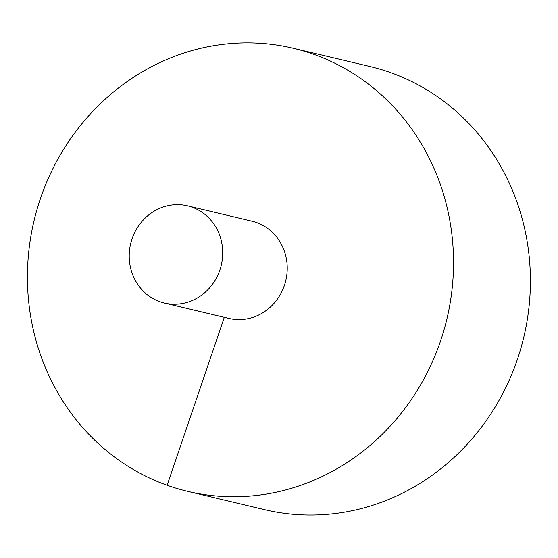 <?xml version="1.0" encoding="UTF-8"?>
<svg xmlns="http://www.w3.org/2000/svg" width="558" height="558" viewBox="0 0 558 558"><rect width="100%" height="100%" fill="white"/><g stroke="black" fill="none" stroke-linecap="round" stroke-linejoin="round"><path stroke-width="0.84" d="M187.725 491.361L264.597 509.663A227.748 212.193 -76.6 0 0 523.774 337.262A227.748 212.193 -76.6 0 0 370.107 66.555L293.236 48.253A227.748 212.193 -76.6 0 0 40.448 198.515A227.748 212.193 -76.6 0 0 187.725 491.361A227.748 212.193 -76.6 0 0 446.902 318.96A227.748 212.193 -76.6 0 0 293.236 48.253M164.387 303.057L228.906 318.416A49.969 46.558 -76.6 0 0 285.131 283.039A49.969 46.558 -76.6 0 0 256.575 222.537A49.969 46.558 -76.6 0 0 252.056 221.198L187.537 205.832A49.969 46.558 -76.6 0 0 132.072 238.803A49.969 46.558 -76.6 0 0 164.387 303.057A49.969 46.558 -76.6 0 0 221.254 265.231A49.969 46.558 -76.6 0 0 187.537 205.832M167.135 485.258L224.309 317.321"/></g></svg>
